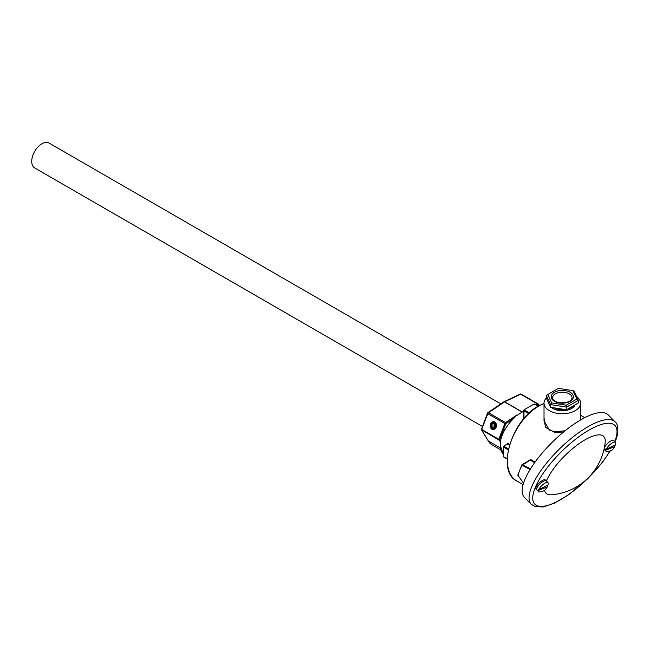 <?xml version="1.0" encoding="UTF-8"?>
<svg xmlns="http://www.w3.org/2000/svg" width="650" height="650" viewBox="0 0 650 650"><rect width="100%" height="100%" fill="white"/><g stroke="black" fill="none" stroke-linecap="round" stroke-linejoin="round"><path stroke-width="0.97" d="M500.833 403.886L49.067 143.065A14.365 8.296 120 0 0 41.884 143.78A14.365 8.296 120 0 0 32.5 156.439A14.365 8.296 120 0 0 34.702 167.952L482.3 426.368M530.116 469.519L522.048 465.302A0.65 0.431 -152.5 0 1 521.901 464.799L521.901 464.799A0.65 0.431 -152.5 0 1 522.048 464.661L530.546 468.812M546.301 398.076A18.289 10.554 0 0 0 544.017 403.179L544.017 420.843L549.372 430.048L554.816 431.762L565.102 430.763M563.607 431.982L554.726 432.494L545.431 427.326L544.017 417.893M494.731 422.021A3.949 3.12 -84.9 0 0 490.539 424.003A3.949 3.12 -84.9 0 0 491.936 429.219A3.949 3.12 -84.9 0 0 496.129 427.229A3.949 3.12 -84.9 0 0 494.731 422.021M551.468 407.428A13.098 7.556 0 0 0 553.044 408.525L553.044 408.525A13.098 7.556 0 0 0 571.561 408.525A13.098 7.556 0 0 0 575.063 404.877M522.048 412.027L504.506 401.903L488.499 412.758L505.586 422.622L516.953 414.911L514.361 417.788C506.683 425.214 501.995 433.225 500.289 441.846L500.752 442.114L500.427 445.835L503.466 454.594M516.953 414.911L517.416 415.179L523.786 411.084M544.017 403.179A18.289 10.554 0 0 0 549.372 410.646A18.289 10.554 0 0 0 569.303 412.937A18.289 10.554 0 0 0 580.588 403.179A18.289 10.554 0 0 0 576.599 396.598M529.149 460.493L530.684 459.493L535.064 462.118M522.316 464.506L530.238 460.086L522.048 465.302A54.527 18.241 135.5 0 0 518.026 475.459L523.559 483.129M514.361 417.788L505.733 423.873L499.354 440.294L500.289 441.846M499.354 440.294L481.382 429.666L488.296 440.944A25.48 14.714 120 0 0 491.839 444.714L487.996 440.659M500.386 447.931L488.296 440.944L481.674 429.934L481.691 428.634L481.683 429.423L498.769 439.286L499.151 440.026M503.986 429.845L504.863 429.707M529.303 412.921L523.981 409.849L523.981 410.914L523.981 409.849L534.137 403.983L538.102 406.274M508.519 448.914L503.661 446.103L503.661 447.176L503.661 446.103L507.276 443.991L507.276 443.129L509.698 444.527M509.478 445.258L507.276 443.991L507.276 443.129L507.032 444.161M481.691 428.634L481.674 429.934M508.316 449.857L503.661 447.176L503.661 456.771L507.187 458.802M534.625 462.719L530.238 460.086L529.596 460.298L530.684 459.493M523.534 483.194L518.026 475.459A0.65 0.544 -166.3 0 1 517.871 474.971A0.65 0.65 0 0 0 517.977 475.507L518.042 475.475M613.706 440.513A6.532 2.186 135.5 0 0 608.993 442.227A6.532 2.186 135.5 0 0 604.362 447.948A6.532 2.186 135.5 0 0 604.394 449.67A6.532 2.186 -44.5 0 1 605.548 445.827A6.532 2.186 -44.5 0 1 610.472 441.188A6.532 2.186 -44.5 0 1 613.706 440.513L615.436 442.268A6.532 2.186 135.5 0 0 610.967 443.796A6.532 2.186 135.5 0 0 606.255 449.296L615.452 444.762L615.68 443.032A6.532 2.186 135.5 0 0 615.436 442.268M615.136 445.673L614.803 446.566L605.971 450.084L605.54 449.646A6.532 2.186 -44.5 0 1 605.654 449.264A6.532 2.186 -44.5 0 1 605.824 448.858L606.255 449.296M605.971 450.084A6.532 2.186 135.5 0 0 606.125 451.425A6.532 2.186 135.5 0 0 606.881 451.685C612.731 450.442 611.747 450.515 614.803 446.566M606.198 449.239L605.54 449.646M615.046 421.842A58.776 19.662 -44.5 0 0 573.674 436.459A58.776 19.662 -44.5 0 0 531.594 487.061A58.776 19.662 -44.5 0 0 531.261 504.286L524.355 497.274A58.776 19.662 -44.5 0 1 524.688 480.041A58.776 19.662 -44.5 0 1 566.767 429.447A58.776 19.662 -44.5 0 1 608.14 414.83L615.046 421.842C618.556 423.727 618.735 434.493 615.29 441.122L614.997 441.821M546.39 481.016A40.487 13.544 -44.5 0 1 581.214 442.179A40.487 13.544 -44.5 0 1 605.199 442.089A58.776 58.776 0 0 1 551.655 494.772A40.487 13.544 -44.5 0 1 544.602 490.189M547.658 486.013L547.316 486.899L538.492 490.417A6.532 2.186 135.5 0 0 538.647 491.766L536.916 490.011A6.532 2.186 -44.5 0 1 538.07 486.159A6.532 2.186 -44.5 0 1 542.994 481.52A6.532 2.186 -44.5 0 1 546.227 480.846A6.532 2.186 135.5 0 0 541.515 482.568A6.532 2.186 135.5 0 0 536.884 488.288A6.532 2.186 135.5 0 0 536.916 490.011L536.055 489.133A6.532 2.186 -44.5 0 1 537.201 485.282A6.532 2.186 -44.5 0 1 542.133 480.642A6.532 2.186 -44.5 0 1 545.366 479.968L547.958 482.601A6.532 2.186 135.5 0 0 543.489 484.128A6.532 2.186 135.5 0 0 538.777 489.637L547.974 485.095L548.202 483.364A6.532 2.186 135.5 0 0 547.958 482.601M538.492 490.417L538.062 489.978A6.532 2.186 -44.5 0 1 538.176 489.604A6.532 2.186 -44.5 0 1 538.346 489.198L538.777 489.637M538.647 491.766A6.532 2.186 135.5 0 0 539.403 492.017C545.253 490.782 544.269 490.848 547.324 486.899M538.72 489.58L538.062 489.978M563.591 402.911A9.799 5.655 0 0 0 561.023 402.911M575.023 404.901A13.065 7.54 180 0 1 558.228 410.345A13.065 7.54 180 0 1 551.517 407.436M572.073 406.608A11.432 6.597 180 0 1 568.238 408.817M565.248 409.557A11.432 6.597 180 0 1 558.74 409.451A11.432 6.597 180 0 1 554.239 407.851M572.967 390.626L574.039 391.081L578.329 400.327L578.329 402.992L566.597 409.768L550.574 407.29L546.284 398.036L546.284 395.371L550.574 404.625L551.639 402.943L566.207 405.194L576.875 399.035L572.967 390.626L558.399 388.375L547.739 394.526L551.639 402.943M576.875 399.035L578.329 400.327L566.597 407.103L550.574 404.625L550.574 407.29M566.597 409.768L566.207 405.194M547.739 394.526L546.284 395.371M492.204 428.529A3.193 2.519 -84.9 0 0 495.593 426.92A3.193 2.519 -84.9 0 0 494.463 422.711A3.193 2.519 -84.9 0 0 491.075 424.312A3.193 2.519 -84.9 0 0 492.204 428.529M494.317 427.448L495.121 425.384L494.13 423.556L492.351 423.784L491.546 425.848L492.538 427.676L494.317 427.448M491.546 425.848L494.349 426.099L494.634 426.636M494.349 426.099L494.829 424.856M494.358 423.971L492.351 423.784M554.726 432.494L554.816 431.762M544.017 403.585A44.411 25.642 120 0 0 538.753 406.112A44.411 25.642 120 0 0 509.746 445.25A44.411 25.642 120 0 0 516.555 480.829C496.21 471.234 511.639 419.973 538.428 406.079L544.017 403.431M539.086 405.714L538.176 404.877L537.022 405.421M536.047 404.861L537.753 404.056L520.666 394.192L504.668 401.814L522.202 411.938M498.769 439.286L504.871 423.564L487.784 413.701L481.683 429.423M528.596 413.579L523.981 410.914L523.981 418.503M538.176 404.877A0.65 0.406 -115.5 0 0 537.753 404.056A1.308 0.756 -60 0 1 538.322 404.032L521.235 394.168A1.308 0.756 -60 0 0 520.666 394.192A1.308 0.821 -115.5 0 0 520.024 394.119L504.018 401.741A1.308 0.821 64.5 0 1 504.668 401.814A1.308 0.756 -60 0 0 504.506 401.903A1.308 0.682 -124.2 0 0 503.848 401.838L487.849 412.693A1.308 0.682 55.8 0 1 488.499 412.758A1.308 0.756 -60 0 0 487.784 413.701L487.362 413.303L481.382 429.666M487.663 413.238A1.308 0.682 55.8 0 1 487.849 412.693A1.308 1.308 0 0 0 487.362 413.303M538.533 404.934A0.65 0.512 -35.1 0 0 538.606 404.292L538.322 404.032A1.308 0.756 -60 0 1 538.468 404.17A0.65 0.512 -35.1 0 1 538.606 404.292L539.459 405.502M520.024 394.119A1.308 1.308 0 0 1 521.235 394.168A1.308 0.756 -60 0 1 521.381 394.306M505.733 423.873L504.871 423.564A1.308 0.756 -60 0 1 505.586 422.622L506.09 423.394M614.729 441.553A56.16 18.785 135.5 0 0 588.794 430.219A56.16 18.785 135.5 0 0 535.169 487.752A56.16 18.785 135.5 0 0 555.986 502.101A56.16 18.785 135.5 0 0 609.936 451.076M572.097 397.849A9.799 5.655 0 0 0 565.362 392.478A9.799 5.655 0 0 0 552.508 397.849C552.533 399.921 554.726 401.521 559.081 402.659C566.906 403.146 571.244 401.546 572.097 397.849M565.768 390.691A11.099 6.411 180 0 1 572.853 398.783A11.099 6.411 180 0 1 558.846 402.87A11.099 6.411 180 0 1 551.761 394.786A11.099 6.411 180 0 1 565.768 390.691M529.815 460.111L522.153 464.531A0.65 0.65 0 0 0 521.901 464.799L517.871 474.971M580.588 403.179L580.588 419.965M523.104 484.616L516.555 480.829M584.773 417.666L580.588 415.252M500.784 449.881L491.839 444.714M503.466 446.526L503.466 456.877L507.179 459.022M523.786 418.73L523.786 410.272M534.601 404.024L538.298 406.161M500.516 442.106L500.37 447.777L501.264 451.262L503.466 454.618M604.394 449.67L606.125 451.425M531.261 504.286L535.234 506.675L543.286 506.935L554.288 503.23L568.449 494.861L587.754 478.717L602.266 462.548L610.301 450.921"/></g></svg>
